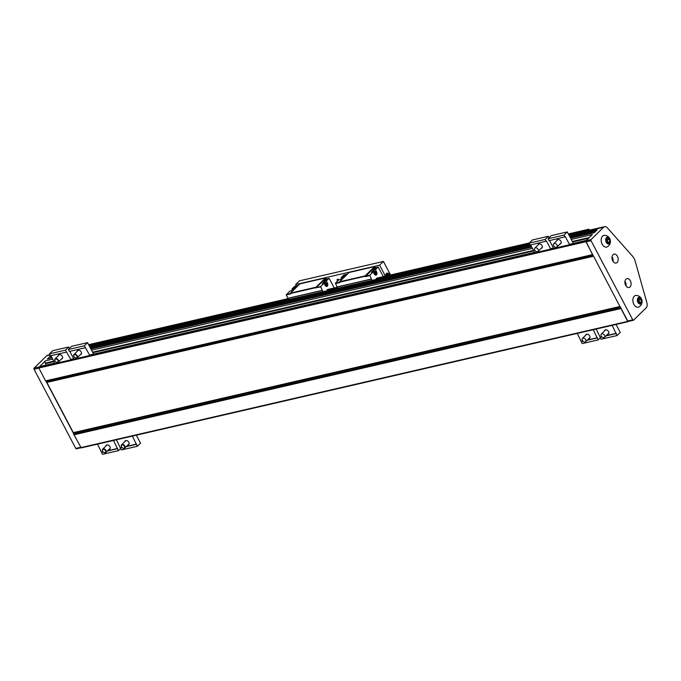<?xml version="1.0" encoding="UTF-8"?>
<svg xmlns="http://www.w3.org/2000/svg" width="681" height="681" viewBox="0 0 681 681"><rect width="100%" height="100%" fill="white"/><g stroke="black" fill="none" stroke-linecap="round" stroke-linejoin="round"><path stroke-width="1.02" d="M627.993 321.653L81.218 447.902L74.016 434.776A1.72 1.124 -103 0 1 73.803 434.231L73.548 433.193A1.72 1.124 77 0 0 73.335 432.648L46.853 382.424A1.72 1.124 77 0 0 46.538 381.973L45.908 381.309A1.72 1.124 -103 0 1 45.593 380.858L38.817 368.012L39.14 366.948L34.101 368.115A0.86 0.562 77 0 0 34.05 369.272L75.77 448.404A0.86 0.562 77 0 0 76.595 448.702M588.622 230.374A1.166 0.766 77 0 0 588.52 229.769L588.929 229.191L568.354 233.941M529.401 242.93L376.602 278.197L376.193 278.776A1.166 0.766 77 0 1 376.295 279.38M337.18 287.297L327.467 289.536L327.067 290.115A1.166 0.766 -103 0 1 327.169 290.719M288.046 298.636L88.607 344.671M588.929 229.191L589.584 230.152M612.049 256.899A4.571 3.005 -103 0 1 613.104 261.453M624.954 281.364A4.571 3.005 -103 0 1 626.001 285.918M49.934 354.707L47.679 355.235A4.571 3.005 77 0 0 46.657 355.805L34.101 368.115M603.664 227.241A4.571 3.005 -103 0 1 604.677 226.662A4.571 3.005 -103 0 1 607.307 227.76L632.496 256.167A10.011 6.58 -103 0 1 635.22 261.342L646.95 302.943A4.571 3.005 -103 0 1 646.15 307.829L633.602 320.138A0.86 0.562 -103 0 1 632.777 319.84L591.057 240.708A0.86 0.562 -103 0 1 591.108 239.55L603.664 227.241L569.035 235.234M45.823 365.152A1.72 1.124 77 0 0 45.567 363.594L45.312 363.109A1.72 1.124 -103 0 1 45.423 360.794L39.711 366.599M570.193 244.156L586.358 240.427L592.342 234.553L571.24 239.431M51.041 358.053L50.266 356.044L47.559 358.904M570.584 238.18L594.215 232.723L597.194 229.803L569.537 236.188M585.779 240.997L586.069 240.716A0.86 0.562 -103 0 0 586.018 241.866L592.836 255.069A1.72 1.124 -103 0 1 592.521 254.617L585.779 240.997L38.851 367.238M51.288 357.985L47.415 358.896M628.478 321.381L627.72 321.389L620.944 308.536A1.72 1.124 -103 0 1 620.731 307.991L593.151 255.401M628.563 321.304A0.86 0.562 -103 0 1 627.737 321.006L620.604 307.471M46.223 381.641L73.676 433.712M607.605 242.623L607.614 239.678L606.669 238.963M606.66 241.917L608.354 243.194L609.708 241.874L609.359 239.269L607.656 237.992L606.311 239.312L606.66 241.917M609.359 239.269L607.614 239.678M609.708 241.874L607.963 242.274M609.546 243.509A3.431 2.256 77 0 0 608.754 237.652A3.431 2.256 77 0 0 605.724 240.623A3.431 2.256 77 0 0 609.546 243.509M602.174 244.241A6.001 3.95 -103 0 1 601.417 238.188A6.001 3.95 -103 0 1 604.651 235.32A6.146 6.146 0 0 1 607.307 246.803A6.001 3.95 -103 0 1 602.174 244.241M639.289 302.73L639.297 299.776L638.352 299.061M633.858 304.339A6.001 3.95 -103 0 1 633.1 298.287A6.001 3.95 -103 0 1 636.343 295.426A6.146 6.146 0 0 1 638.991 306.901A6.001 3.95 -103 0 1 633.858 304.339M613.053 254.711A4.571 3.005 77 0 0 612.415 260.099A4.571 3.005 77 0 0 616.126 263.053A4.571 3.005 77 0 0 618.025 257.912A4.571 3.005 77 0 0 614.066 254.132A4.571 3.005 77 0 0 613.053 254.711M630.044 286.948A4.571 3.005 -103 0 1 629.031 287.518A4.571 3.005 -103 0 1 625.064 283.739A4.571 3.005 -103 0 1 626.971 278.606A4.571 3.005 -103 0 1 630.683 281.551A4.571 3.005 -103 0 1 630.044 286.948M641.23 303.607A3.431 2.256 77 0 0 640.446 297.75A3.431 2.256 77 0 0 637.416 300.73A3.431 2.256 77 0 0 641.23 303.607M640.046 303.3L641.391 301.972L641.042 299.376L639.348 298.091L637.995 299.419L638.352 302.015L640.046 303.3M641.391 301.972L639.646 302.381M641.042 299.376L639.297 299.776M390.553 274.979L383.42 261.453L299.436 280.836L295.639 284.556L296.354 285.901M385.029 275.43L379.623 265.173L383.42 261.453M379.623 265.173L295.639 284.556M373.826 268.042L365.322 276.648L365.135 275.873L374.576 266.611L375.648 267.599M374.456 271.464L373.716 270.059L375.444 269.659L378.159 267.02L383.369 276.639M375.444 269.659L376.567 271.796A2.23 1.464 -103 0 1 376.423 274.809A2.23 1.464 -103 0 1 375.929 275.09A2.23 1.464 -103 0 1 374.286 274.034L373.162 271.898L371.443 272.289L373.716 270.059M372.005 280.368L369.749 275.243L373.162 271.898M386.153 275.992L385.599 276.086L385.208 275.09L386.11 274.622M386.34 274.29A1.362 0.536 27.5 0 0 386.246 274.503A1.362 0.536 27.5 0 0 387.634 275.652M386.689 273.421A1.762 0.69 27.5 0 0 386.331 273.498A1.762 0.69 27.5 0 0 386.178 273.796A1.762 0.69 27.5 0 0 388.57 275.439M387.225 273.09A1.362 0.536 27.5 0 0 386.944 273.149A1.362 0.536 27.5 0 0 387.327 274.043A1.362 0.536 27.5 0 0 388.902 274.664A1.362 0.536 27.5 0 0 389.294 274.375A1.362 0.536 27.5 0 0 388.528 273.532A1.362 0.536 27.5 0 0 387.225 273.09M384.544 276.367L385.208 275.09M389.328 275.26A1.762 0.69 27.5 0 0 389.362 275.081L389.294 274.375M372.524 272.042A2 1.319 -103 0 1 372.813 271.617A2 1.319 -103 0 1 373.256 271.361A2 1.319 -103 0 1 373.392 271.344M374.805 268.297A1.6 0.451 152.2 0 1 375.41 268.357A1.6 0.451 152.2 0 1 374.746 269.165A1.6 0.451 152.2 0 1 373.171 269.906A1.6 0.451 152.2 0 1 372.575 269.846A1.6 0.451 152.2 0 1 373.239 269.029A1.6 0.451 152.2 0 1 374.805 268.297M372.89 271.957A1.941 1.277 77 0 1 373.154 271.591A1.941 1.277 77 0 1 374.329 271.489A2 1.319 77 0 0 373.529 271.302A2 1.319 77 0 0 373.086 271.549A2 1.319 77 0 0 372.796 271.983M374.967 271.344L374.644 271.736A1.43 0.936 -103 0 1 375.589 271.719A1.43 0.936 -103 0 1 376.235 272.936L374.967 271.344L373.282 272.119M375.401 274.596L375.41 274.596A1.651 1.081 77 0 0 375.41 274.596L376.235 272.936A1.43 0.936 -103 0 1 375.921 274.162A1.43 0.936 -103 0 1 374.967 274.179L375.401 274.596M374.346 273.796L374.967 274.179A1.43 0.936 -103 0 1 374.329 272.962L374.346 273.796M374.124 272.17L373.392 272.34L374.124 272.17L374.329 272.962A1.43 0.936 -103 0 1 374.644 271.736L374.124 272.17M375.665 273.677A0.86 0.562 -103 0 1 375.086 272.111A0.86 0.562 -103 0 1 375.665 273.677M341.581 278.435L341.13 277.584L342.858 277.184L340.577 279.414L338.857 279.814L335.444 283.168L339.657 282.189M343.931 274.945L341.13 277.584M335.444 283.168L337.699 288.284M345.497 276.018A1.6 0.451 152.2 0 1 344.16 276.597A1.6 0.451 152.2 0 1 343.556 276.546A1.6 0.451 152.2 0 1 344.22 275.728A1.6 0.451 152.2 0 1 345.795 274.996A1.6 0.451 152.2 0 1 346.391 275.047A1.6 0.451 152.2 0 1 346.408 275.124M337.052 287.067L371.366 279.15M337.206 286.922L371.511 279.006M335.427 283.551L339.836 282.53L339.649 281.755L349.089 272.494L374.576 266.611M294.796 286.284L292.004 288.923L293.724 288.523L291.451 290.753L289.731 291.153L286.292 294.89L290.702 293.869L290.515 293.094L299.963 283.841L325.45 277.95L326.522 278.938M297.282 286.463A1.6 0.451 -27.8 0 0 297.265 286.386A1.6 0.451 -27.8 0 0 296.661 286.335A1.6 0.451 -27.8 0 0 295.094 287.067A1.6 0.451 -27.8 0 0 294.43 287.884A1.6 0.451 -27.8 0 0 295.026 287.935A1.6 0.451 -27.8 0 0 296.371 287.356M292.004 288.923L292.455 289.774M288.574 299.631L286.292 294.89M327.433 283.143L326.31 281.006L324.59 281.398L322.309 283.636L324.037 283.236L325.16 285.373A2.23 1.464 77 0 0 326.803 286.429A2.23 1.464 77 0 0 327.297 286.148A2.23 1.464 77 0 0 327.433 283.143L326.735 283.305M324.037 283.236L320.615 286.582L316.214 287.603L324.692 279.38M322.879 291.706L320.615 286.582M334.235 287.978L329.238 278.495L324.624 279.38M326.31 281.006L329.034 278.359M324.045 281.244A1.6 0.451 -27.8 0 0 325.62 280.512A1.6 0.451 -27.8 0 0 326.276 279.695A1.6 0.451 -27.8 0 0 325.68 279.636A1.6 0.451 -27.8 0 0 324.105 280.368A1.6 0.451 -27.8 0 0 323.449 281.185A1.6 0.451 -27.8 0 0 324.045 281.244M320.598 286.973L316.214 287.603M324.59 281.398L325.331 282.802M324.267 282.683A2 1.319 77 0 0 324.13 282.7A2 1.319 77 0 0 323.679 282.955A2 1.319 77 0 0 323.39 283.381M323.662 283.322A2 1.319 -103 0 1 323.952 282.887A2 1.319 -103 0 1 324.403 282.641A2 1.319 -103 0 1 325.22 282.828A1.941 1.277 -103 0 0 324.922 282.709A1.941 1.277 -103 0 0 324.02 282.93A1.941 1.277 -103 0 0 323.764 283.296M324.156 283.466L325.841 282.683L326.463 283.066A1.43 0.936 77 0 0 325.509 283.075L325.841 282.683M325.22 285.135L325.212 285.135A1.651 1.081 -103 0 1 325.212 285.135L324.999 283.509L324.267 283.679L325.509 283.075A1.43 0.936 77 0 0 325.203 284.3A1.43 0.936 77 0 0 325.841 285.518L325.22 285.135M326.276 285.935L325.697 286.071L326.276 285.935L325.841 285.518A1.43 0.936 77 0 0 326.795 285.501L326.276 285.935M326.897 283.483L326.795 285.501A1.43 0.936 77 0 0 327.101 284.275A1.43 0.936 77 0 0 326.463 283.066L326.897 283.483M325.765 283.56A0.86 0.562 77 0 0 326.539 285.016A0.86 0.562 77 0 0 325.765 283.56M322.232 290.489L287.927 298.406M322.377 290.344L288.072 298.261M316.188 287.986L316.001 287.212L325.45 277.95M338.857 279.814A1.2 0.843 -134.4 0 0 337.214 280.41A1.2 0.843 -134.4 0 0 337.682 280.964M553.713 245.909L554.47 246.794A1.932 1.353 45.6 0 1 553.908 246.216A1.932 1.353 45.6 0 1 553.713 245.909M553.891 246.19A2.29 1.6 45.6 0 1 553.866 246.156A2.29 1.6 45.6 0 1 553.636 245.79A2.29 1.6 45.6 0 1 553.713 243.772A2.29 1.6 45.6 0 1 556.454 244.283A2.29 1.6 45.6 0 1 556.913 247.033A2.29 1.6 45.6 0 1 554.53 246.837A2.29 1.6 45.6 0 1 554.504 246.811M549.533 240.597L553.653 248.412L569.614 244.726L570.567 244.028M573.334 243.389L567.282 231.915L551.329 235.6L548.111 238.75L549.141 240.691L565.392 236.716L569.614 244.726M567.282 231.915L564.072 235.064L565.094 237.005M548.111 238.75L564.072 235.064M560.088 243.926A2.571 1.796 -134.4 0 0 560.872 243.551A2.571 1.796 -134.4 0 0 560.693 240.853A2.571 1.796 -134.4 0 0 557.918 239.533A2.571 1.796 -134.4 0 0 557.271 239.882A2.571 1.796 -134.4 0 0 556.879 240.657M534.823 250.267L535.581 251.153A1.932 1.353 45.6 0 1 535.011 250.582A1.932 1.353 45.6 0 1 534.823 250.267M534.968 250.514L535.011 250.582A2.29 1.6 45.6 0 1 534.968 250.514A2.29 1.6 45.6 0 1 534.738 250.148A2.29 1.6 45.6 0 1 534.815 248.131A2.29 1.6 45.6 0 1 537.564 248.642A2.29 1.6 45.6 0 1 538.024 251.4A2.29 1.6 45.6 0 1 535.641 251.204A2.29 1.6 45.6 0 1 535.606 251.178M530.635 244.956L534.755 252.779L550.716 249.093L551.678 248.386M549.15 237.729L548.384 236.273L532.431 239.959L529.222 243.108L530.244 245.049L546.494 241.083L550.716 249.093M548.384 236.273L545.175 239.423L546.196 241.363M529.222 243.108L545.175 239.423M541.191 248.293A2.571 1.796 -134.4 0 0 541.982 247.918A2.571 1.796 -134.4 0 0 541.795 245.211A2.571 1.796 -134.4 0 0 539.029 243.892A2.571 1.796 -134.4 0 0 538.373 244.241A2.571 1.796 -134.4 0 0 537.99 245.024M57.911 360.351A1.932 1.353 -134.4 0 0 55.502 359.074A1.932 1.353 -134.4 0 0 55.272 361.313A1.932 1.353 -134.4 0 0 55.833 361.883A1.932 1.353 -134.4 0 0 57.749 362.139A1.932 1.353 -134.4 0 0 57.911 360.351M55.868 361.909A2.29 1.6 -134.4 0 0 55.893 361.934A2.29 1.6 -134.4 0 0 58.277 362.13A2.29 1.6 -134.4 0 0 58.353 360.113A2.29 1.6 -134.4 0 0 55.076 358.861A2.29 1.6 -134.4 0 0 55.229 361.253A2.29 1.6 -134.4 0 0 55.246 361.279L55.272 361.313M69.411 348.459L68.645 347.012L65.436 350.162L70.977 359.823L71.931 359.125M70.977 359.823L55.016 363.509L50.896 355.695M68.645 347.012L52.692 350.689L49.475 353.839L50.505 355.78L66.457 352.103M58.243 355.754A2.571 1.796 45.6 0 1 58.634 354.971A2.571 1.796 45.6 0 1 59.281 354.622A2.571 1.796 45.6 0 1 62.329 356.376A2.571 1.796 45.6 0 1 62.235 358.649A2.571 1.796 45.6 0 1 61.452 359.023M65.436 350.162L49.475 353.839M76.808 355.984A1.932 1.353 -134.4 0 0 74.391 354.716A1.932 1.353 -134.4 0 0 74.169 356.955A1.932 1.353 -134.4 0 0 74.731 357.525A1.932 1.353 -134.4 0 0 76.647 357.78A1.932 1.353 -134.4 0 0 76.808 355.984M74.757 357.551A2.29 1.6 -134.4 0 0 74.791 357.568A2.29 1.6 -134.4 0 0 77.174 357.772A2.29 1.6 -134.4 0 0 77.251 355.746A2.29 1.6 -134.4 0 0 73.974 354.503A2.29 1.6 -134.4 0 0 74.118 356.887A2.29 1.6 -134.4 0 0 74.144 356.921M93.595 354.12L87.543 342.645L84.333 345.795L89.866 355.465L90.828 354.758M89.866 355.465L73.914 359.142L69.794 351.328M87.543 342.645L71.582 346.331L68.372 349.481L69.394 351.422L85.355 347.736M77.14 351.396A2.571 1.796 45.6 0 1 77.532 350.613A2.571 1.796 45.6 0 1 78.179 350.264A2.571 1.796 45.6 0 1 81.218 352.017A2.571 1.796 45.6 0 1 81.133 354.29A2.571 1.796 45.6 0 1 80.341 354.656M84.333 345.795L68.372 349.481M601.323 336.21A1.932 1.353 -134.4 0 0 601.519 336.516A1.932 1.353 -134.4 0 0 602.081 337.095L601.323 336.21M602.115 337.112A2.29 1.6 -134.4 0 0 602.14 337.138A2.29 1.6 -134.4 0 0 604.524 337.333A2.29 1.6 -134.4 0 0 604.064 334.584A2.29 1.6 -134.4 0 0 601.323 334.065A2.29 1.6 -134.4 0 0 601.246 336.091A2.29 1.6 -134.4 0 0 601.476 336.457A2.29 1.6 -134.4 0 0 601.493 336.491M616.067 324.445L620.263 332.405L617.054 335.554L601.102 339.24L596.164 329.042M604.49 330.957A2.571 1.796 45.6 0 1 604.881 330.174A2.571 1.796 45.6 0 1 607.971 330.753A2.571 1.796 45.6 0 1 608.482 333.852A2.571 1.796 45.6 0 1 607.835 334.201A2.571 1.796 45.6 0 1 607.699 334.226M617.054 335.554L612.117 325.356M600.37 337.01L601.672 336.712M606.235 335.656L616.322 333.332M600.08 337.299L601.842 336.891M605.945 335.946L616.033 333.613M582.425 340.568A1.932 1.353 -134.4 0 0 582.621 340.875A1.932 1.353 -134.4 0 0 583.183 341.453L582.425 340.568M583.183 341.453L583.242 341.496A2.29 1.6 -134.4 0 0 583.242 341.496A2.29 1.6 -134.4 0 0 585.634 341.7A2.29 1.6 -134.4 0 0 585.166 338.942A2.29 1.6 -134.4 0 0 582.425 338.431A2.29 1.6 -134.4 0 0 582.349 340.449A2.29 1.6 -134.4 0 0 582.578 340.815A2.29 1.6 -134.4 0 0 582.604 340.849M600.336 337.785L598.165 339.921L582.204 343.599L577.267 333.401M585.6 335.324A2.571 1.796 45.6 0 1 585.983 334.541A2.571 1.796 45.6 0 1 589.074 335.12A2.571 1.796 45.6 0 1 589.593 338.219A2.571 1.796 45.6 0 1 588.937 338.559A2.571 1.796 45.6 0 1 588.801 338.585M598.165 339.921L593.228 329.715M581.472 341.377L582.774 341.07M587.337 340.023L597.433 337.691M581.182 341.658L582.953 341.249M587.048 340.304L597.135 337.98M105.521 450.652A1.932 1.353 45.6 0 1 105.359 452.439A1.932 1.353 45.6 0 1 103.444 452.184A1.932 1.353 45.6 0 1 102.882 451.614A1.932 1.353 45.6 0 1 103.103 449.375A1.932 1.353 45.6 0 1 105.521 450.652M102.857 451.58A2.29 1.6 45.6 0 1 102.84 451.554A2.29 1.6 45.6 0 1 102.686 449.162A2.29 1.6 45.6 0 1 105.964 450.405A2.29 1.6 45.6 0 1 105.887 452.431A2.29 1.6 45.6 0 1 103.503 452.235A2.29 1.6 45.6 0 1 103.469 452.21M120.588 448.524L118.417 450.652L113.48 440.454M118.417 450.652L102.465 454.338L97.528 444.131M117.396 448.711L107.309 451.035M103.206 451.988L101.435 452.397M117.685 448.421L107.598 450.754M103.035 451.809L101.733 452.107M109.062 449.324A2.571 1.796 -134.4 0 0 109.198 449.298A2.571 1.796 -134.4 0 0 109.845 448.949A2.571 1.796 -134.4 0 0 109.93 446.676A2.571 1.796 -134.4 0 0 106.245 445.272A2.571 1.796 -134.4 0 0 105.853 446.055M124.419 446.285A1.932 1.353 45.6 0 1 124.248 448.072A1.932 1.353 45.6 0 1 122.342 447.826A1.932 1.353 45.6 0 1 121.78 447.247A1.932 1.353 45.6 0 1 122.001 445.016A1.932 1.353 45.6 0 1 124.419 446.285M121.754 447.221A2.29 1.6 45.6 0 1 121.729 447.187A2.29 1.6 45.6 0 1 121.584 444.804A2.29 1.6 45.6 0 1 124.861 446.046A2.29 1.6 45.6 0 1 124.785 448.064A2.29 1.6 45.6 0 1 122.401 447.868A2.29 1.6 45.6 0 1 122.367 447.843M136.328 435.176L140.524 443.144L137.315 446.293L132.378 436.087M137.315 446.293L121.354 449.971L116.425 439.773M136.294 444.352L126.198 446.676M122.103 447.621L120.333 448.03M136.583 444.063L126.496 446.395M121.933 447.443L120.622 447.749M127.951 444.957A2.571 1.796 -134.4 0 0 128.096 444.931A2.571 1.796 -134.4 0 0 128.743 444.582A2.571 1.796 -134.4 0 0 128.828 442.31A2.571 1.796 -134.4 0 0 125.142 440.913A2.571 1.796 -134.4 0 0 124.751 441.697M588.546 229.565L568.482 234.196M529.29 243.245L376.218 278.572M337.316 287.552L327.093 289.91M288.182 298.891L88.743 344.926M588.52 229.769L568.575 234.366M529.384 243.415L376.193 278.776M337.401 287.731L327.067 290.115M288.276 299.07L88.836 345.105M529.835 244.275L89.288 345.965M50.096 355.014L46.657 355.805M553.449 248.02L551.295 248.522M534.551 252.387L90.454 354.886M73.71 358.759L71.556 359.253M54.812 363.118L39.438 366.667M532.44 248.386L91.501 350.162M52.701 359.117L45.423 360.794M531.784 247.135L90.845 348.91M52.045 357.865L47.287 358.964M530.737 245.143L89.79 346.918M50.99 355.874L50.266 356.044M591.108 239.55L586.069 240.716M596.173 230.799L569.895 236.869M531.095 245.824L90.156 347.599M51.356 356.555L50.232 356.818M594.717 232.23L570.406 237.839M531.606 246.794L90.667 348.57M51.867 357.525L50.743 357.789M594.283 232.655L570.559 238.129L594.266 232.672M90.82 348.876L531.767 247.092L90.82 348.859M589.295 237.55L572.321 241.466M533.521 250.429L92.582 352.205M53.782 361.16L45.312 363.109M588.563 238.265L572.576 241.951M533.776 250.914L92.837 352.69M54.037 361.645L45.567 363.594M585.745 241.772L38.817 368.012M592.521 254.617L45.593 380.858M592.836 255.069L45.908 381.309M593.338 255.767L46.538 381.973M593.585 256.226L46.853 382.424M620.068 306.45L73.335 432.648M620.348 306.986L73.548 433.193M620.731 307.991L73.803 434.231M620.944 308.536L74.016 434.776M627.72 321.389L80.792 447.63M34.05 369.272L38.894 368.157M75.77 448.404L80.613 447.289M591.057 240.708L586.018 241.866M632.777 319.84L627.737 321.006M369.732 275.635L365.322 276.648M369.749 275.243L365.339 276.265M375.869 271.957L376.567 271.796M378.1 267.054L373.69 268.076M343.786 274.979L347.412 274.137M339.649 281.755L365.135 275.873M339.632 282.147L365.118 276.265M286.309 294.507L290.523 293.528M294.66 286.318L298.287 285.484M328.966 278.401L324.556 279.414M316.001 287.212L290.515 293.094M315.984 287.603L290.498 293.485M89.134 345.659L529.673 243.977M568.873 234.928L604.677 226.662M39.566 366.591L54.795 363.075M71.616 359.193L73.684 358.717M90.513 354.835L534.534 252.345M551.355 248.463L553.432 247.986M570.252 244.104L586.418 240.367M81.218 447.902L628.137 321.662M80.894 447.775L76.4 448.813M628.367 321.406L633.407 320.249M613.036 259.282L612.219 259.478M386.229 274.366L385.437 274.92M386.246 274.503L386.178 273.796M386.944 273.149L386.331 273.498M378.159 267.02L373.75 268.042M343.854 274.937L347.438 274.111M294.728 286.284L298.312 285.45M556.913 247.033L561.263 242.776M553.713 243.772L558.062 239.508M538.024 251.4L542.365 247.135M534.815 248.131L539.165 243.866M58.277 362.13L62.626 357.865M55.076 358.861L59.426 354.597M77.174 357.772L81.524 353.507M73.974 354.503L78.315 350.238M604.524 337.333L608.874 333.069M601.323 334.065L605.673 329.808M585.634 341.7L589.976 337.435M582.425 338.431L586.775 334.167M105.887 452.431L110.237 448.166M102.686 449.162L107.028 444.897M124.785 448.064L129.135 443.808M121.584 444.804L125.925 440.539"/></g></svg>
